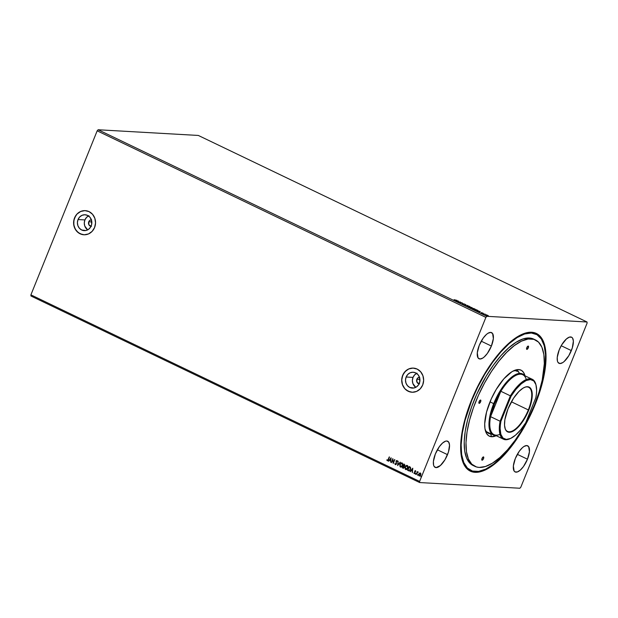 <?xml version="1.0" encoding="UTF-8"?>
<svg xmlns="http://www.w3.org/2000/svg" width="618" height="618" viewBox="0 0 618 618"><rect width="100%" height="100%" fill="white"/><g stroke="black" fill="none" stroke-linecap="round" stroke-linejoin="round"><path stroke-width="0.93" d="M419.097 383.84A3.322 3.02 93.3 0 1 416.856 379.243L419.923 379.413L416.856 379.243L418.007 377.768L419.692 377.243M90.993 226.373A3.322 3.02 93.3 0 1 88.753 221.777L91.819 221.947L88.753 221.777L89.896 220.302L91.588 219.776M88.93 215.705L86.543 217.381L84.913 219.931A7.949 7.215 -86.7 0 0 87.671 229.873L84.759 226.018L84.287 222.967L84.913 219.931L78.03 219.544L84.913 219.931A7.949 7.215 -86.7 0 1 88.459 215.929M91.217 225.871A7.949 7.215 93.3 0 1 84.172 230.645A7.949 7.215 93.3 0 1 78.03 219.544L79.66 216.995L82.047 215.311L84.82 214.755L87.571 215.412L89.865 217.181L91.371 219.784L91.665 224.388L90.514 227.231L88.467 229.386L85.84 230.529L81.676 229.996L79.382 228.235L77.876 225.624L77.404 222.573L78.03 219.544A7.949 7.215 93.3 0 1 85.075 214.763A7.949 7.215 93.3 0 1 91.217 225.871M417.034 373.172L414.647 374.848L413.017 377.397A7.949 7.215 -86.7 0 0 415.775 387.347L412.87 383.484L412.391 380.433L413.017 377.397L406.134 377.011L413.017 377.397A7.949 7.215 -86.7 0 1 416.563 373.396M419.321 383.338A7.949 7.215 93.3 0 1 412.276 388.112A7.949 7.215 93.3 0 1 406.134 377.011L407.764 374.462L410.151 372.778L412.932 372.221L415.675 372.878L417.977 374.647L419.475 377.25L419.769 381.854L418.618 384.697L416.571 386.853L413.944 387.996L409.78 387.463L407.486 385.702L405.987 383.09L405.508 380.039L406.134 377.011A7.949 7.215 93.3 0 1 413.179 372.237A7.949 7.215 93.3 0 1 419.321 383.338M413.365 368.104L413.388 368.104A12.082 10.969 -86.7 0 0 402.712 375.365L402.658 375.365A12.082 10.969 93.3 0 1 413.365 368.104A12.082 10.969 93.3 0 1 422.697 384.975L423.647 380.371L422.928 375.736L420.649 371.773L417.158 369.085L412.978 368.089L408.761 368.931L406.837 370.012L403.724 373.295L401.978 377.613L401.708 379.97L402.426 384.605L404.705 388.567L408.204 391.256L412.376 392.252L416.594 391.41L420.225 388.853L422.697 384.975A12.082 10.969 93.3 0 1 411.99 392.237A12.082 10.969 93.3 0 1 402.658 375.365L402.712 375.365A12.082 10.969 -86.7 0 0 412.028 392.237L412.013 392.237M85.284 210.638L85.284 210.638A12.082 10.969 -86.7 0 0 74.608 217.899A12.082 10.969 -86.7 0 0 83.924 234.77L83.886 234.77A12.082 10.969 93.3 0 1 74.554 217.891L73.604 222.503L74.322 227.138L76.601 231.101L80.093 233.782L84.272 234.778L88.49 233.936L92.113 231.387L94.593 227.509A12.082 10.969 93.3 0 1 83.886 234.77L83.909 234.77M571.349 350.591A14.5 5.701 -64.4 0 1 559.004 363.314A14.5 5.701 -64.4 0 1 559.205 349.896L557.243 357.343L557.436 361.113L557.992 362.403L559.908 363.546L562.635 362.666L564.188 361.491L568.83 355.651L572.283 347.988L573.373 341.082L572.569 338.092L571.735 337.266L569.363 337.134L566.374 338.996L561.723 344.836L559.205 349.896A14.5 5.701 -64.4 0 1 571.55 337.173A14.5 5.701 -64.4 0 1 571.349 350.591L561.214 345.725L571.349 350.591M447.509 454.655A14.5 5.701 -64.4 0 1 435.165 467.386A14.5 5.701 -64.4 0 1 435.366 453.967L433.403 461.414L433.597 465.176L434.153 466.466L436.069 467.61L440.348 465.563L444.991 459.722L448.444 452.059L449.533 445.153L448.73 442.156L446.814 441.013L445.524 441.198L442.534 443.06L439.375 446.636L435.366 453.967A14.5 5.701 -64.4 0 1 447.71 441.237A14.5 5.701 -64.4 0 1 447.509 454.655L437.374 449.788L447.509 454.655M491.395 346.049A14.5 5.701 -64.4 0 1 479.043 358.772A14.5 5.701 -64.4 0 1 479.251 345.354L477.289 352.801L478.031 357.853L479.947 359.004L482.681 358.123L484.226 356.949L487.386 353.38L491.395 346.049L493.357 338.602L492.608 333.542L490.692 332.399L487.957 333.28L486.412 334.454L483.253 338.023L479.251 345.354A14.5 5.701 -64.4 0 1 491.596 332.631A14.5 5.701 -64.4 0 1 491.395 346.049L481.252 341.182L491.395 346.049M527.471 459.205A14.5 5.701 -64.4 0 1 515.118 471.928A14.5 5.701 -64.4 0 1 515.327 458.51L513.365 465.957L514.106 471.009L514.941 471.835L517.312 471.967L520.302 470.105L523.461 466.536L527.471 459.205L529.433 451.758L528.684 446.698L526.768 445.555L524.033 446.435L522.488 447.61L519.329 451.179L515.327 458.51A14.5 5.701 -64.4 0 1 527.672 445.787A14.5 5.701 -64.4 0 1 527.471 459.205L517.328 454.338L527.471 459.205M470.653 470.352L469.981 470.035A75.527 29.672 -64.4 0 1 461.808 458.494A75.527 29.672 115.6 0 0 470.329 470.198M535.342 404.095A76.369 30.004 -64.4 0 1 493.21 465.107A76.369 30.004 -64.4 0 1 461.924 458.981A76.369 30.004 -64.4 0 1 471.372 400.464L466.466 414.16L461.808 433.697L460.734 450.522L461.19 455.273L463.322 463.191L464.975 466.296L469.363 470.622L475.057 472.322L481.839 471.333L485.563 469.834L489.456 467.687L497.598 461.53L510.128 448.12L522.079 430.761L532.415 410.955L540.248 390.398L544.906 370.862L545.988 354.037L544.659 345.053L543.392 341.36L539.723 335.783L534.655 332.754L528.39 332.391L521.152 334.724L517.266 336.872L509.116 343.029L500.75 351.464L488.49 367.656L480.966 380.209L471.372 400.464A76.369 30.004 -64.4 0 1 521.677 334.477A76.369 30.004 -64.4 0 1 535.342 404.095L535.342 404.095M30.962 295.999L419.676 482.55L519.877 488.243L520.827 487.169L587.1 323.144L587.038 322.001L486.845 316.308L98.123 129.757L198.324 135.45L587.038 322.001L198.324 135.45L98.123 129.757L486.845 316.308L485.887 317.389L419.614 481.414L30.9 294.856L97.173 130.831L485.887 317.389L97.173 130.831L98.123 129.757L97.173 130.831L30.9 294.856L419.614 481.414L419.676 482.55L30.962 295.999L30.9 294.856L30.962 295.999M458.587 301.144L455.69 300.502L457.984 301.599L458.587 301.144L455.69 300.502L457.984 301.599L458.587 301.144M462.233 303.5L464.836 304.164L462.635 303.855M467.61 306.505L467.27 305.686L469.974 306.984L469.533 306.381L467.123 305.686L468.027 306.435L470.259 306.86L467.278 305.918M472.824 309.008L472.484 308.189L475.188 309.487L474.755 308.884L472.337 308.189L473.597 309.077L475.474 309.363L472.5 308.421M480.256 311.542L477.359 310.9L479.653 312.005L480.256 311.542L477.359 310.9L479.653 312.005L480.256 311.542M486.86 314.995L485.964 314.856L486.351 315.226L488.328 315.744L486.459 315.28L488.313 315.69L486.86 314.995M485.64 314.338L483.423 313.813L485.64 314.338M483.214 313.233L481.105 312.638L483.214 313.233M475.651 310.081L478.177 310.723L476.609 309.796L474.84 309.695L477.861 310.777L476.609 309.796L474.84 309.695L475.651 310.081M471.889 307.532L469.626 307.192L472.26 307.895M464.906 304.929L467.841 305.586L465.354 304.96L465.555 304.489L464.906 304.929L467.841 305.586L465.354 304.96L465.555 304.489L464.906 304.929M458.788 301.993L462.318 302.936L460.727 302.727L460.294 301.963L458.788 301.993L462.318 302.936L460.727 302.727L460.294 301.963L458.788 301.993M454.099 299.668L457.011 300.387L454.099 299.668M420.371 473.04L419.452 473.164L418.788 474.045L418.78 475.342L419.29 475.984L418.888 474.045L419.529 476.053L420.765 474.987L420.912 473.859L420.371 473.04L419.452 473.164L418.695 474.3L418.803 475.628L419.429 476.053L420.503 475.466L420.935 474.145L420.479 473.102L419.452 473.164L420.472 473.048M417.969 472.361L417.297 471.627L416.146 474.462L417.359 472.507L418.216 472.121L417.397 472.167L417.297 471.627L416.146 474.462L417.382 471.665L416.146 474.462L417.969 472.361M415.443 470.677L414.632 471.171L414.933 472.932L413.813 472.94L414.446 473.635L415.111 473.04L414.91 471.287L415.644 471.503L415.59 470.792L414.632 471.171L414.832 472.925L413.813 472.94L414.276 473.612L415.149 472.925L414.972 471.163L415.806 471.333L415.273 470.63M409.008 470.901L408.374 470.731L409.919 470.406L410.746 468.344L410.36 467.162L409.131 466.459L407.563 470.337L409.131 470.901M403.407 468.251L404.28 467.563L404.164 466.211L404.937 465.091L403.917 463.956L402.349 467.834L403.353 468.251M397.629 465.57L400.364 462.249L398.031 464.643L398.069 461.152L397.629 465.57L400.364 462.249L398.031 464.643L398.069 461.152L397.629 465.57M391.511 462.635L392.677 459.746L393.264 463.477L394.832 459.599L393.396 462.364L392.809 458.626L391.511 462.635L392.677 459.746L393.264 463.477L394.832 459.599L393.396 462.364L392.809 458.626L391.511 462.635M387.556 460.781L389.263 456.918L387.849 460.209L386.798 459.954L387.277 460.719L388.05 460.495L389.525 457.05L388.32 459.506L389.348 456.965L388.32 459.506L387.44 460.325L386.798 459.954L387.501 460.781M94.593 227.509L95.543 222.905L94.824 218.262L92.545 214.299L89.054 211.619L84.875 210.622L80.657 211.464L77.034 214.021L74.554 217.891A12.082 10.969 93.3 0 1 85.261 210.638A12.082 10.969 93.3 0 1 94.593 227.509M391.101 457.807L388.413 461.144L389.564 460.217L390.553 460.688L390.707 462.249L391.101 457.807L388.413 461.144L389.564 460.217L390.553 460.688L390.707 462.249L391.101 457.807M395.365 464.605L396.524 463.909L396.316 461.252L396.965 460.935L397.444 461.515L397.088 460.565L396.2 460.843L396.292 463.67L395.597 464.226L394.917 463.376L395.111 464.388L395.721 464.659L396.524 463.909L396.316 461.252L396.779 460.897L397.444 461.515L396.841 460.48L396.038 461.136L396.262 463.77L395.505 464.195L394.917 463.376L395.69 464.666M400.881 467.138L402.588 465.632L402.048 462.944L399.769 464.713L400.132 466.829L401.731 466.814L402.72 465.277L402.573 463.423L401.376 462.867L399.885 464.357L402.148 462.944M406.096 469.641L407.81 468.135L407.262 465.447L404.983 467.216L405.346 469.332L406.945 469.317L407.934 467.78L407.787 465.926L406.59 465.369L405.099 466.86L407.362 465.447M412.77 468.205L410.082 471.542L411.233 470.615L412.221 471.086L412.376 472.646L412.77 468.205L410.082 471.542L411.233 470.615L412.221 471.086L412.376 472.646L412.77 468.205M415.953 473.998L415.497 474.207L415.76 473.558L415.373 474.014L415.86 473.566M418.023 474.987L417.567 475.196L417.83 474.554L417.444 475.01L417.93 474.554M421.399 476.609L420.935 476.818L421.198 476.169L420.812 476.625L421.298 476.177M587.1 323.144L520.827 487.169L519.877 488.243L419.676 482.55L419.614 481.414L485.887 317.389L486.845 316.308L587.038 322.001L587.1 323.144M535.682 334.021A75.527 29.672 115.6 0 0 521.221 334.693A75.527 29.672 -64.4 0 1 535.335 333.851L536.038 334.191A75.527 29.672 -64.4 0 1 532.646 409.618A75.527 29.672 -64.4 0 1 475.373 471.549A75.527 29.672 -64.4 0 1 470.677 470.368A75.527 29.672 -64.4 0 1 474.076 394.933A75.527 29.672 -64.4 0 1 531.341 333.009L530.646 332.677L531.341 333.009L524.636 333.99L517.111 337.598L509.054 343.685L500.781 352.028L492.608 362.303L484.844 374.114L477.799 386.999L471.727 400.479L464.968 420.665L462.272 433.349L461.152 444.829L461.661 454.686L463.77 462.519L467.393 468.042L472.407 471.04L478.61 471.387L485.756 469.085L493.589 464.211L501.793 456.965L510.051 447.61L518.062 436.517L528.923 417.552L534.987 404.079L539.838 390.53L543.292 377.428L545.207 365.292L545.516 354.57L544.203 345.686L541.322 338.973L536.98 334.693L531.341 333.009A75.527 29.672 -64.4 0 1 536.038 334.191M84.929 210.622L80.703 211.472L77.08 214.021L75.674 215.829L73.921 220.155L73.805 224.867L75.334 229.247L78.277 232.638L82.186 234.516M413.033 368.096L408.815 368.938L405.184 371.488L402.712 375.365L401.762 379.97L402.48 384.612L404.759 388.575L406.381 390.105L410.29 391.982M419.529 383.886L417.057 382.364L416.856 379.243A3.322 3.02 93.3 0 1 419.475 377.25M91.425 226.42L88.953 224.898L88.753 221.777A3.322 3.02 93.3 0 1 91.364 219.776M387.277 460.719L387.084 459.792L387.586 460.789M387.54 460.348L388.32 459.506L387.44 460.325M390.707 462.202L390.653 460.696L389.564 460.217L390.653 460.696L390.707 462.202M388.73 461.26L391.14 457.892L388.73 461.26M390.7 460.24L390.746 458.749L390.7 460.24L390.846 458.757L390.599 460.24L389.842 459.877L390.746 458.749L389.842 459.877L390.7 460.24M391.526 462.596L392.878 458.718L391.526 462.596M393.496 462.364L394.647 459.506L393.496 462.364M393.295 463.4L392.677 459.746L393.295 463.4M395.505 464.195L396.262 463.77M397.026 460.534L396.038 461.136L396.416 463.57L395.605 464.203L396.362 463.778L396.138 461.144L397.127 460.541M396.316 461.252L396.965 460.935M396.362 463.778L395.767 464.242M397.737 465.516L398.17 461.198L397.737 465.516M398.131 464.651L400.147 462.148L398.131 464.651M402.048 462.944L400.989 463.075L399.885 464.357L400.827 467.138M400.425 467.03L399.985 464.365L400.008 466.551L401.198 467.123M400.673 466.636L402.426 465.508L401.6 466.559L400.572 466.629L400.155 464.489L401.901 463.345L402.426 465.508L402.001 463.353L402.527 465.223L400.572 466.629L400.163 466.242L400.217 464.35L401.63 463.268L402.411 463.956L402.38 465.362L401.499 466.551L400.572 466.629M403.917 463.956L402.349 467.834L404.002 463.994L402.349 467.834L403.052 468.174L404.319 467.471L404.164 466.211L404.829 465.539L403.917 463.956M403.052 468.174L403.539 468.259M404.149 467.347L403.191 467.718L404.149 467.347L403.5 466.188L404.048 467.339L402.781 467.563L403.361 466.126L404.226 466.984L403.461 467.818M404.659 465.424L403.763 465.794L404.659 465.424L404.303 464.62L404.558 465.424L403.523 465.725L404.025 464.481L404.713 464.952L404.288 465.864M404.558 465.424L403.523 465.725L404.025 464.481L404.597 465.308L403.662 465.794M404.048 467.339L402.781 467.563L403.361 466.126L404.118 467.1L403.083 467.718M407.262 465.447L406.204 465.578L405.099 466.86L406.041 469.641M405.64 469.533L405.199 466.868L405.223 469.054L406.412 469.626M405.895 469.139L407.641 468.011L406.814 469.062L405.787 469.132L405.369 466.992L407.115 465.848L407.641 468.011L407.216 465.856L407.741 467.726L405.787 469.132L405.377 468.745L405.431 466.853L406.845 465.771L407.625 466.459L407.594 467.865L406.714 469.054L405.787 469.132M408.374 470.731L410.483 469.479L410.437 467.254L409.131 466.459L407.563 470.337L409.216 466.497L407.664 470.344L409.062 470.901M409.34 466.992L410.321 467.648L410.506 468.676L409.95 470.004L409.093 470.46L410.313 469.356L410.252 467.556L409.34 466.992M407.996 470.066L409.24 466.984L410.252 467.556L410.313 469.356L409.046 470.452L407.996 470.066L409.24 466.984L410.367 467.957L409.842 469.997L409.131 470.452L407.996 470.066M412.376 472.608L412.322 471.094L411.233 470.615L412.322 471.094L412.376 472.608M410.398 471.658L412.809 468.29L410.398 471.658M412.368 470.638L412.515 469.155L412.368 470.638L412.515 469.155L412.268 470.638L411.511 470.275L412.415 469.155L411.511 470.275L412.368 470.638M414.832 472.925L414.323 473.226M415.42 470.646L414.732 471.179L415.543 470.684M414.933 472.932L414.5 473.257M415.497 474.207L415.651 473.597L415.497 474.207L415.852 473.991M415.628 474.222L415.404 473.774M418.069 471.905L417.397 472.167L418.154 471.936M418.054 471.928L417.397 472.167M418.069 472.368L417.343 472.685L418.069 472.368M417.235 472.685L417.868 472.252M417.76 474.531L417.567 475.196L417.922 474.979M417.567 475.196L417.474 474.771M417.822 474.539L417.691 475.211M420.124 472.963L418.888 474.045L419.452 473.164M420.147 473.342L420.665 474.678L419.607 475.682M419.429 475.636L420.595 474.871L419.328 475.628L419.058 474.176L420.232 473.388L420.595 474.871L420.078 473.342M419.583 475.682L418.942 474.57L420.047 473.334L420.564 474.67L419.328 475.628M420.935 476.818L421.09 476.2L420.935 476.818L421.291 476.602M421.043 476.826L420.843 476.385M487.641 315.35L487.811 315.752L486.598 315.342L487.841 315.667M487.71 315.582L488.228 315.914M486.134 314.84L486.459 315.28M486.351 315.11L486.768 315.219M482.295 313.226L481.105 312.638L482.295 312.855M481.824 312.971L482.782 313.218M479.498 311.881L479.846 311.526L479.537 311.897L479.846 311.526L478.873 311.317L479.846 311.526L478.873 311.317L479.498 311.881M478.054 310.839L477.915 310.445L477.768 311.001M475.288 309.834L476.702 309.912L477.59 310.645L475.265 309.896L476.702 309.912L477.544 310.645L475.288 309.834M475.188 309.487L474.755 308.884M474.663 309.108L475.095 309.711M472.484 308.189L472.909 308.784M474.585 308.876L474.879 309.448L473.056 308.853L472.755 308.32L474.918 309.355L473.087 308.791L472.755 308.32L473.496 308.467L474.918 309.355M474.825 309.579L474.493 309.1M471.488 307.409L471.959 307.841L470.893 307.44L471.488 307.409M470.962 307.664L471.897 307.988M469.974 306.984L469.533 306.381M469.448 306.605L469.881 307.208M467.27 305.686L467.695 306.281M469.363 306.373L469.665 306.945L467.841 306.35L467.54 305.817L469.703 306.852L467.865 306.289L467.54 305.817L468.282 305.964L469.703 306.852M469.61 307.076L469.278 306.598M465.068 304.975L465.555 304.489L465.068 304.975M463.6 304.064L463.763 304.458M460.171 302.179L460.58 302.835L460.171 302.179M457.83 301.476L458.177 301.128L457.876 301.499L458.177 301.128L457.204 300.912L458.177 301.128L457.204 300.912L457.83 301.476M473.087 308.791L472.755 308.32M467.865 306.289L467.54 305.817M482.102 460.217L482.017 458.517L483.446 456.895A1.815 0.711 -64.4 0 1 483.554 456.926A1.815 0.711 -64.4 0 1 483.477 458.734A1.815 0.711 -64.4 0 1 482.102 460.217A1.815 0.711 -64.4 0 1 481.986 460.194A1.815 0.711 -64.4 0 1 482.071 458.378A1.815 0.711 -64.4 0 1 483.446 456.895L483.531 458.602L482.102 460.217M479.189 403.369L479.097 401.661L480.534 400.047A1.815 0.711 -64.4 0 1 480.642 400.07A1.815 0.711 -64.4 0 1 480.565 401.885A1.815 0.711 -64.4 0 1 479.189 403.369A1.815 0.711 -64.4 0 1 479.074 403.338A1.815 0.711 -64.4 0 1 479.159 401.53A1.815 0.711 -64.4 0 1 480.534 400.047L480.619 401.746L479.189 403.369M526.876 349.394L526.791 347.687L528.22 346.065A1.815 0.711 -64.4 0 1 528.336 346.095A1.815 0.711 -64.4 0 1 528.251 347.903A1.815 0.711 -64.4 0 1 526.876 349.394A1.815 0.711 -64.4 0 1 526.768 349.363A1.815 0.711 -64.4 0 1 526.845 347.555A1.815 0.711 -64.4 0 1 528.22 346.065L528.313 347.772L526.876 349.394M496.633 435.535L491.596 436.725L490.599 433.867L489.093 433.141A34.438 13.534 115.6 0 0 489.487 433.156L490.599 433.867A34.438 13.534 -64.4 0 1 488.459 433.326A34.438 13.534 -64.4 0 1 485.022 429.016A34.438 13.534 115.6 0 0 490.599 433.867L491.596 436.725L488.861 435.906L486.76 433.836L484.945 428.552L484.705 423.77L486.551 412.059L491.233 398.989L496.184 389.487L503.909 378.78L511.828 371.789L515.474 370.035L518.726 369.564A36.616 14.384 -64.4 0 1 524.983 375.798L523.562 372.453L521.461 370.375L518.726 369.564L516.123 370.692L518.726 369.564A36.616 14.384 -64.4 0 0 513.944 370.638L513.944 370.638A36.616 14.384 -64.4 0 0 492.191 396.918A36.616 14.384 -64.4 0 0 485.3 430.329A36.616 14.384 -64.4 0 0 491.596 436.725A36.616 14.384 -64.4 0 0 496.231 435.721M518.772 372.144A34.438 13.534 115.6 0 0 517.482 370.931M516.123 370.692A34.438 13.534 115.6 0 0 512.747 371.248A34.438 13.534 -64.4 0 1 516.123 370.692A34.438 13.534 -64.4 0 1 518.263 371.233M473.064 465.478L469.989 463.307L466.621 458.185L464.659 450.908L464.195 441.77L465.23 431.109L467.733 419.344L471.604 406.922L476.694 394.315L486.181 376.138L493.38 365.176L500.966 355.644L508.645 347.903L516.123 342.256L523.106 338.911L529.332 338A70.089 27.54 115.6 0 0 476.184 395.466A70.089 27.54 115.6 0 0 473.033 465.47L474.833 466.335A70.089 27.54 -64.4 0 1 477.984 396.331A70.089 27.54 -64.4 0 1 531.132 338.865L529.332 338L533.713 339.104M535.489 339.954L533.682 339.089A70.089 27.54 115.6 0 0 529.332 338L531.132 338.865A70.089 27.54 -64.4 0 1 535.489 339.954A70.089 27.54 -64.4 0 1 532.337 409.958A70.089 27.54 -64.4 0 1 479.189 467.424L485.416 466.513L492.399 463.168L499.877 457.521L507.556 449.78L515.142 440.24L522.341 429.286L528.884 417.32L534.516 404.813L539.02 392.237L542.218 380.085L544.327 363.654L543.855 354.516L541.901 347.239L538.533 342.117L533.882 339.336L528.127 339.012L521.492 341.144L514.23 345.671L506.621 352.399L498.95 361.074L491.519 371.372L484.612 382.89L478.494 395.18L473.403 407.787L469.533 420.209L467.03 431.974L465.995 442.635L466.466 451.773L468.421 459.05L471.789 464.172L476.439 466.953L479.189 467.424A70.089 27.54 -64.4 0 1 474.833 466.335M516.918 371.279L515.474 370.684A33.835 13.295 -64.4 0 1 516.494 371.055M493.226 434.948A33.835 13.295 -64.4 0 1 493.697 403.639L489.997 401.862L493.697 403.639A33.835 13.295 -64.4 0 1 522.504 373.936A33.835 13.295 -64.4 0 1 524.497 375.566A33.835 13.295 115.6 0 0 493.697 403.639A33.835 13.295 115.6 0 0 495.744 435.481A33.835 13.295 -64.4 0 1 493.226 434.948L487.2 432.059A33.835 13.295 -64.4 0 1 486.296 431.495M487.733 432.909A34.438 13.534 115.6 0 0 489.093 433.141L487.733 432.909M519.166 372.693L517.189 370.738M486.791 431.835L485.748 431.016M504.86 427.718A24.473 9.618 115.6 0 0 514.941 429.402A24.473 9.618 115.6 0 0 528.336 409.927L528.784 410.082A24.836 9.757 -64.4 0 1 515.088 429.919A24.836 9.757 -64.4 0 1 504.914 427.926A24.836 9.757 -64.4 0 1 507.988 408.9L513.55 398.231L518.904 391.511L522.905 388.22L525.385 387.038L527.587 386.714L530.213 387.865L531.812 390.885L532.26 395.497L531.519 401.321L529.641 407.849L526.791 414.516L523.222 420.75L516.517 428.753L512.6 431.457L509.186 432.268L506.559 431.117L505.37 429.301L504.527 425.176L504.875 419.707L507.988 408.9A24.836 9.757 -64.4 0 1 524.342 387.447A24.836 9.757 -64.4 0 1 528.784 410.082L528.336 409.927A24.473 9.618 -64.4 0 1 507.494 431.41A24.473 9.618 -64.4 0 1 504.86 427.718M511.387 401.8L528.336 409.927L511.387 401.8M499.977 434.369A33.233 13.055 -64.4 0 1 490.584 416.663A33.233 13.055 -64.4 0 1 494.454 403.894L490.584 416.663L500.843 391.264L494.454 403.894L493.697 403.639L494.454 403.894A33.233 13.055 -64.4 0 1 500.843 391.264A33.233 13.055 -64.4 0 1 526.281 379.568M532.26 379.29L522.743 374.724A33.233 13.055 115.6 0 0 500.843 391.264L510.36 395.837L500.101 421.229L490.584 416.663A33.233 13.055 115.6 0 0 493.991 434.639L503.508 439.213A33.233 13.055 -64.4 0 1 500.101 421.229L490.584 416.663L500.843 391.264L510.36 395.837A33.233 13.055 -64.4 0 1 532.26 379.29A33.233 13.055 -64.4 0 1 535.999 384.929M510.236 438.595A33.233 13.055 -64.4 0 1 503.508 439.213M511.071 396.208L500.904 421.36L500.341 425.138L500.14 428.591L500.843 434.292L502.952 437.992L506.296 439.413L510.615 438.432L515.551 435.126L520.727 429.765L525.702 422.774L535.868 397.621L536.432 393.844L536.633 390.391L535.93 384.69L533.821 380.989L530.476 379.568L526.157 380.549L521.221 383.855L516.053 389.216L511.071 396.208A32.63 12.816 -64.4 0 1 536.084 385.269A32.63 12.816 -64.4 0 1 535.868 397.621L525.702 422.774A32.63 12.816 -64.4 0 1 510.561 438.456A32.63 12.816 -64.4 0 1 500.904 421.36L511.071 396.208L510.36 395.837L511.071 396.208M524.149 387.54A24.473 9.618 -64.4 0 1 528.676 387.285A24.473 9.618 -64.4 0 1 528.336 409.927A24.473 9.618 115.6 0 0 524.149 387.54M536.084 385.269L535.914 384.574A33.233 13.055 115.6 0 0 510.36 395.837L500.101 421.229L500.904 421.36L500.101 421.229A33.233 13.055 115.6 0 0 509.912 438.749L510.561 438.456M523.956 387.625L524.342 387.447"/></g></svg>
